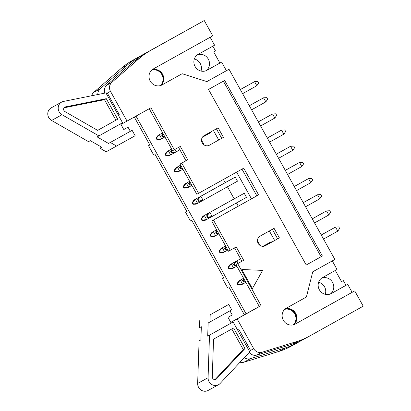 <?xml version="1.0" encoding="UTF-8"?>
<svg xmlns="http://www.w3.org/2000/svg" width="411" height="411" viewBox="0 0 411 411"><rect width="100%" height="100%" fill="white"/><g stroke="black" fill="none" stroke-linecap="round" stroke-linejoin="round"><path stroke-width="0.62" d="M235.96 264.576L243.677 260.286L236.243 246.929L230.263 250.258L213.443 220.044L258.591 194.881L243.718 168.166L198.575 193.324L181.754 163.11L187.735 159.776L180.301 146.419L174.321 149.753L150.955 107.769L127.035 121.101L110.467 91.329A7.28 6.843 -118.8 0 1 111.802 82.411L139.344 58.347A72.804 68.452 -118.8 0 1 150.38 50.579L204.257 20.55L212.754 35.819L153.257 68.976A9.099 8.559 61.2 0 0 150.2 81.075A9.099 8.559 61.2 0 0 162.073 84.902A9.099 8.559 61.2 0 0 162.109 84.882L182.14 73.718L206.892 81.589L229.014 69.259L334.878 259.459L312.756 271.789L306.416 296.994L286.385 308.158A9.099 8.559 61.2 0 0 283.323 320.256A9.099 8.559 61.2 0 0 295.201 324.084A9.099 8.559 61.2 0 0 295.237 324.063L354.729 290.901L363.226 306.169L309.355 336.198A72.804 68.452 -118.8 0 1 309.067 336.357A72.804 68.452 -118.8 0 1 296.942 341.495L261.997 352.263A7.28 6.843 -118.8 0 1 253.721 348.703L237.147 318.931L261.067 305.599L259.331 306.56L235.96 264.576L241.94 261.242L234.511 247.89M261.067 305.599L237.697 263.615M209.394 145.206A5.461 5.132 -118.8 0 1 209.374 145.217A5.461 5.132 -118.8 0 1 202.248 142.92A5.461 5.132 -118.8 0 1 204.082 135.661L218.138 127.831L223.445 137.372L209.353 145.227M322.383 256.007L306.236 265.003L208.516 89.434L224.663 80.438L322.383 256.007L306.236 264.997M241.786 269.508L252.39 288.604L262.634 270.392L241.786 269.508L252.411 288.589M279.388 237.882L265.336 245.711A5.461 5.132 -118.8 0 1 265.316 245.721A5.461 5.132 -118.8 0 1 258.19 243.43A5.461 5.132 -118.8 0 1 260.024 236.171L274.075 228.336L279.388 237.882L265.059 245.855M236.608 172.127L251.47 198.837L211.706 221L228.526 251.213L230.263 250.258M134.284 117.058L149.82 144.96L148.515 145.679L153.473 154.582L154.772 153.868L186.815 211.434L185.515 212.153L190.473 221.056L191.773 220.342L223.815 277.913L222.515 278.627L227.468 287.536L228.773 286.816L244.35 314.805L230.787 322.368M149.224 108.735L172.584 150.709L174.321 149.753M213.417 130.462L218.719 139.997L209.117 145.35M178.569 147.385L185.998 160.732L180.018 164.066L196.838 194.285L198.575 193.324M229.734 180.167L193.951 200.075L229.723 180.146M238.729 196.324L202.947 216.232L238.719 196.304M265.706 244.797L262.896 246.328M204.257 20.55L132.368 60.499A72.804 68.452 -118.8 0 0 121.327 68.272L93.785 92.331A7.28 6.843 -118.8 0 0 91.699 95.753M212.841 46.166L215.492 50.928L213.699 51.93L219.895 63.063L221.632 62.107L206.98 70.271A9.099 8.559 -118.8 0 1 206.944 70.291A9.099 8.559 -118.8 0 1 195.071 66.464A9.099 8.559 -118.8 0 1 198.128 54.37L214.573 45.205L210.155 37.262M97.844 94.515A7.28 6.843 -118.8 0 1 100.13 88.838L93.785 92.331M150.38 50.579L138.713 57.001A72.804 68.452 -118.8 0 0 127.677 64.774L100.13 88.838M197.326 54.879A9.099 8.559 -118.8 0 1 208.315 59.148A9.099 8.559 -118.8 0 1 206.05 70.718M201 71.057A9.099 8.559 61.2 0 0 194.341 58.963M122.185 123.721L120.926 124.425M127.035 121.101L122.206 123.757L121.856 123.13M119.211 114.428L118.219 114.977L119.216 114.438L107.317 93.061L106.321 93.61M160.403 85.591A9.099 8.559 61.2 0 0 162.032 74.535A9.099 8.559 61.2 0 0 151.818 70.004M160.706 85.498A9.099 8.559 61.2 0 0 162.576 74.237A9.099 8.559 61.2 0 0 152.06 69.798M221.632 62.107L226.41 70.692L229.014 69.259M335.325 270.448L341.515 281.571L343.308 280.569L345.964 285.342L347.701 284.386L331.256 293.552A9.099 8.559 -118.8 0 1 331.22 293.567A9.099 8.559 -118.8 0 1 319.347 289.745A9.099 8.559 -118.8 0 1 322.404 277.646L337.056 269.482L332.283 260.908M161.667 85.108L182.14 73.718M206.872 81.584L226.41 70.692M294.795 324.289L352.124 292.334L347.701 284.386M352.124 292.334L354.729 290.901M285.183 308.98A9.099 8.559 -118.8 0 1 295.699 313.418A9.099 8.559 -118.8 0 1 293.829 324.68M302.337 340.031L297.687 342.62A72.804 68.452 -118.8 0 1 297.4 342.779A72.804 68.452 -118.8 0 1 285.275 347.922L250.33 358.69A7.28 6.843 -118.8 0 1 244.309 357.652M297.4 342.779L291.05 346.278A72.804 68.452 -118.8 0 1 278.925 351.415L243.98 362.183A7.28 6.843 -118.8 0 1 240.065 362.183M325.276 294.333A9.099 8.559 61.2 0 0 318.617 282.239M321.602 278.16A9.099 8.559 -118.8 0 1 332.591 282.429A9.099 8.559 -118.8 0 1 330.321 293.993M259.3 306.508L230.802 322.388M259.29 306.488L244.35 314.805M186.815 211.434L185.515 212.153M246.086 313.85L136.02 116.092M250.566 350.429L249.338 351.112L250.571 350.439L238.673 329.062L237.44 329.74M237.147 318.931L232.318 321.592L232.677 322.234L231.321 322.979L233.124 321.988L209.507 335.15L208.074 377.714A7.28 6.843 61.2 0 0 211.46 384.306A7.28 6.843 61.2 0 0 218.529 384.711A7.28 6.843 61.2 0 0 220.132 383.468L249.97 351.605L249.672 351.718L233.124 321.988M259.32 306.544L232.318 321.592M293.526 324.772A9.099 8.559 61.2 0 0 295.16 313.716A9.099 8.559 61.2 0 0 284.946 309.185M249.251 352.376A7.28 6.843 61.2 0 0 256.952 355.042L291.892 344.274A72.804 68.452 61.2 0 0 304.022 339.137L309.067 336.357M111.802 82.411L106.752 85.19A7.28 6.843 61.2 0 0 104.944 93.086M211.706 221L213.443 220.044M180.018 164.066L181.754 163.11M106.752 85.19L134.294 61.126A72.804 68.452 61.2 0 1 145.335 53.358M260.148 245.506L257.471 240.697M238.267 206.194L236.453 202.936M234.167 198.832L227.458 186.779M225.177 182.674L223.404 179.489M204.205 144.996L201.529 140.187M202.387 137.243L210.524 132.707L210.252 132.224M235.236 177.11L199.469 197.039L235.236 177.11L237.501 181.179L201.734 201.107L198.467 201.262L198.991 200.979L198.138 199.448L197.619 199.736L198.467 201.262M244.232 193.268L208.459 213.196L244.232 193.268L246.497 197.337L210.725 217.265L207.463 217.419L207.981 217.136L207.134 215.605L206.61 215.893L207.463 217.419M271.501 242.264L271.209 241.74L262.963 246.328M269.354 230.972L274.661 240.502M251.47 198.837L256.854 195.836L241.987 169.132M256.854 195.836L258.591 194.881M345.964 285.342L330.901 293.737M343.308 280.569L341.515 281.571M219.895 63.063L206.625 70.461M223.363 81.162L321.078 256.726M149.815 144.955L148.515 145.679M216.407 128.797L221.709 138.327L218.719 139.997M221.709 138.327L223.445 137.372M185.998 160.732L187.735 159.776M223.81 277.903L222.515 278.627M272.344 229.302L277.651 238.837M241.94 261.242L243.677 260.286M116.606 146.064L110.343 142.468L132.131 130.323L135.142 135.733L106.187 151.798L99.924 148.207L101.723 147.215L90.307 140.66L88.504 141.651L51.591 120.464A7.28 6.843 -118.8 0 1 47.774 114.078A7.28 6.843 -118.8 0 1 51.205 107.852L61.624 102.113A7.28 6.843 -118.8 0 1 63.469 101.435L106.249 92.824L105.992 93.014L122.545 122.75L98.923 135.913L62.01 114.726A7.28 6.843 -118.8 0 1 58.192 108.34A7.28 6.843 -118.8 0 1 61.624 102.113M64.974 111.607L97.659 130.369L117.71 119.19L106.29 98.676L65.493 106.891A2.584 2.43 61.2 0 0 64.974 111.607M103.002 93.477L104.671 92.208M110.343 142.468L108.54 143.46L97.124 136.904L98.923 135.913M132.131 130.323L130.328 131.315L128.026 127.179L123.778 129.547L120.598 123.834M128.026 127.179L123.768 129.527M101.712 147.21L99.924 148.207M108.54 143.46L130.328 131.315M97.648 130.364L117.71 119.19M115.907 120.187L104.486 99.668L106.29 98.676M104.486 99.668L64.075 107.805M151.746 70.065A9.099 8.559 -118.8 0 1 161.867 74.622A9.099 8.559 -118.8 0 1 160.311 85.616M213.55 339.147L212.282 376.83A2.584 2.43 61.2 0 0 216.561 378.875L245.023 348.487L233.602 327.973L213.55 339.147M199.088 340.889L200.887 339.897L199.088 340.889L197.655 383.453A7.28 6.843 61.2 0 0 201.041 390.039A7.28 6.843 61.2 0 0 208.11 390.45L218.529 384.711M231.157 323.025L232.652 322.193M210.191 314.764L228.727 304.433L210.191 314.764L209.949 321.988L208.146 322.979L207.704 336.141L231.172 323.061L227.987 317.338L232.236 314.97L229.939 310.844M207.704 336.141L209.507 335.15M209.949 321.988L231.737 309.843L228.727 304.433M199.772 320.503L199.53 327.721L201.333 326.73L200.887 339.897M215.01 379.6L243.22 349.478L245.023 348.487M243.22 349.478L231.804 328.975M284.772 309.344A9.099 8.559 -118.8 0 1 294.759 313.937A9.099 8.559 -118.8 0 1 293.3 324.834M245.85 282.342L241.185 284.931L237.923 285.085L238.442 284.802L237.594 283.271L237.07 283.559L237.923 285.085M237.07 283.559L238.919 280.862L243.579 278.262M321.248 234.974L329.997 230.103L321.253 234.979M238.919 280.862L243.584 278.268M237.594 283.271L240.307 280.097L242.572 284.165L238.442 284.802M321.268 235.005L335.515 227.067L337.78 231.141L323.534 239.079M243.954 281.766L243.107 280.235L242.582 280.523L243.435 282.049L245.408 281.54M321.268 235L335.515 227.067L338.777 226.913L339.625 228.439L337.78 231.141M243.435 282.049L245.629 281.946M243.107 280.235L244.057 279.12M242.582 280.523L243.826 278.709M236.859 266.184L232.189 268.773L228.927 268.928L229.451 268.645L228.598 267.114L228.079 267.402L228.927 268.928M228.079 267.402L229.924 264.705L240.569 258.771L231.316 263.939L233.582 268.008L229.451 268.645M312.257 218.816L321.006 213.946L312.262 218.822M229.924 264.705L231.316 263.939L228.598 267.114M262.912 246.328L265.696 244.776M227.864 250.027L223.199 252.616L219.936 252.77L220.455 252.488L219.608 250.957L219.084 251.244L219.936 252.77M219.084 251.244L220.933 248.547L225.593 245.948L222.32 247.782L224.586 251.851L220.455 252.488M303.261 202.659L312.011 197.789L303.267 202.664M220.933 248.547L222.32 247.782L219.608 250.957M218.873 233.869L214.203 236.459L210.941 236.613L211.465 236.33L210.612 234.799L210.093 235.087L210.941 236.613M210.093 235.087L211.937 232.39L216.602 229.79L213.33 231.624L215.595 235.693L211.465 236.33M294.271 186.502L308.533 178.595L294.291 186.532M211.937 232.39L213.33 231.624L210.612 234.799M210.673 217.27L205.212 220.301L201.95 220.455L202.469 220.173L201.621 218.642L201.097 218.929L201.95 220.455M285.28 170.344L299.542 162.437L285.296 170.375M201.621 218.642L204.334 215.467L206.599 219.536L202.469 220.173M201.097 218.929L202.947 216.232M312.278 218.847L326.519 210.91L328.785 214.984L314.543 222.921M234.964 265.609L234.111 264.078L233.592 264.365L234.44 265.891L236.412 265.383M233.592 264.365L235.441 261.668L240.584 258.802L236.828 260.903L238.185 263.338M312.273 218.842L326.519 210.91L329.781 210.756L330.634 212.282L328.785 214.984M235.441 261.668L236.828 260.903L234.111 264.078M262.978 246.328L271.209 241.74M234.44 265.891L236.638 265.789M303.282 202.69L317.528 194.752L319.794 198.826L305.548 206.764M225.968 249.451L225.12 247.92L224.596 248.208L225.449 249.734L227.422 249.225M303.282 202.685L317.528 194.752L320.791 194.598L321.638 196.124L319.794 198.826M225.449 249.734L227.643 249.631M225.12 247.92L226.071 246.805M224.596 248.208L225.839 246.395M310.798 182.669L312.648 179.967L311.795 178.441L308.533 178.595L310.798 182.669L296.557 190.606M216.977 233.294L216.124 231.763L215.605 232.051L216.453 233.576L218.426 233.068M216.453 233.576L218.652 233.474M216.124 231.763L217.08 230.648M215.605 232.051L216.849 230.237M301.808 166.512L303.652 163.809L302.804 162.283L299.542 162.437L301.808 166.512L287.561 174.449M207.134 215.605L209.846 212.43L212.117 216.499L207.981 217.136M206.61 215.893L208.459 213.196M201.678 201.113L196.217 204.144L192.954 204.298L193.478 204.015L192.625 202.484L192.107 202.772L192.954 204.298M276.284 154.187L290.546 146.28L276.305 154.217M192.625 202.484L195.343 199.309L197.609 203.378L193.478 204.015M192.107 202.772L193.951 200.075M292.812 150.354L294.661 147.652L293.808 146.126L290.546 146.28L292.812 150.354L278.571 158.292M198.138 199.448L200.856 196.273L203.121 200.342L198.991 200.979M197.619 199.736L199.469 197.039M191.891 185.397L187.226 187.986L183.964 188.14L184.482 187.858L183.635 186.327L183.111 186.615L183.964 188.14M183.111 186.615L184.96 183.917L189.62 181.318L186.347 183.152L188.613 187.221L184.482 187.858M267.294 138.029L281.556 130.123L267.309 138.06M184.96 183.917L186.347 183.152L183.635 186.327M283.821 134.197L285.666 131.494L284.818 129.968L281.556 130.123L283.821 134.197L269.575 142.134M189.995 184.822L189.147 183.291L188.623 183.578L189.476 185.104L191.449 184.596M189.476 185.104L191.67 185.001M189.147 183.291L190.098 182.176M188.623 183.578L189.872 181.765M182.9 169.24L178.23 171.829L174.968 171.983L175.492 171.7L174.639 170.169L174.12 170.457L174.968 171.983M174.12 170.457L175.965 167.76L180.629 165.16L177.357 166.994L179.622 171.063L175.492 171.7M258.298 121.872L272.56 113.965L258.319 121.903M175.965 167.76L177.357 166.994L174.639 170.169M274.825 118.039L276.675 115.337L275.822 113.811L272.56 113.965L274.825 118.039L260.584 125.977M181.004 168.664L180.152 167.133L179.633 167.421L180.48 168.947L182.453 168.438M180.48 168.947L182.679 168.844M180.152 167.133L181.107 166.018M179.633 167.421L180.876 165.607M174.701 152.64L169.24 155.671L165.977 155.826L166.496 155.543L165.648 154.012L165.124 154.3L165.977 155.826M165.124 154.3L166.974 151.602L171.634 149.003L168.361 150.837L170.627 154.906L166.496 155.543M249.307 105.714L258.051 100.844L249.307 105.719M166.974 151.602L168.361 150.837L165.648 154.012M249.323 105.745L263.569 97.808L265.835 101.882L251.589 109.819M179.9 149.779L174.752 152.635L171.49 152.789L172.009 152.507L171.161 150.976L170.642 151.263L171.49 152.789M249.323 105.74L263.569 97.808L266.831 97.654L267.679 99.179L265.835 101.882M174.809 149.481L176.144 151.87L172.009 152.507M171.161 150.976L172.111 149.861M170.642 151.263L171.885 149.45M164.914 136.925L160.244 139.514L156.981 139.668L157.505 139.386L156.653 137.855L156.134 138.142L156.981 139.668M156.134 138.142L157.978 135.445L162.643 132.845L159.37 134.68L161.636 138.748L157.505 139.386M240.312 89.552L249.061 84.687L240.317 89.562M157.978 135.445L159.37 134.68L156.653 137.855M240.332 89.588L254.573 81.65L256.839 85.724L242.598 93.662M163.018 136.349L162.165 134.818L161.646 135.106L162.494 136.632L164.467 136.123M240.327 89.583L254.573 81.65L257.836 81.496L258.689 83.022L256.839 85.724M162.494 136.632L164.693 136.529M162.165 134.818L163.121 133.703M161.646 135.106L162.89 133.292M127.677 64.774L121.327 68.272M138.713 57.001L132.368 60.499M110.467 91.329L107.317 93.061M250.33 358.69L243.98 362.183M285.275 347.922L278.925 351.415M253.721 348.703L250.571 350.439M261.997 352.263L256.952 355.042M296.942 341.495L291.892 344.274M139.344 58.347L134.294 61.126M62.01 114.726L51.591 120.464M64.286 107.559L65.493 106.891M197.655 383.453L208.074 377.714M215.318 379.558L216.561 378.875"/></g></svg>
